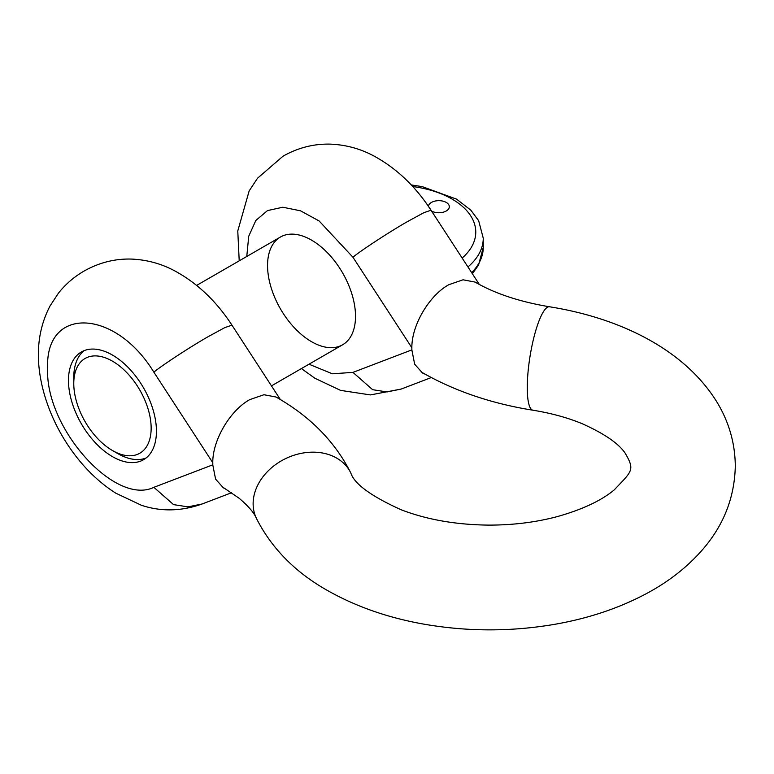 <?xml version="1.0" encoding="UTF-8"?>
<svg xmlns="http://www.w3.org/2000/svg" width="774" height="774" viewBox="0 0 774 774"><rect width="100%" height="100%" fill="white"/><g stroke="black" fill="none" stroke-linecap="round" stroke-linejoin="round"><path stroke-width="1.16" d="M267.552 265.511A62.201 35.914 60 0 1 280.43 237.037A62.201 35.914 60 0 1 342.63 272.951A62.201 35.914 60 0 1 342.63 344.778A62.201 35.914 60 0 1 294.701 328.108A62.201 35.914 60 0 1 267.552 265.511M422.701 372.807C454.957 391.17 491.713 403.641 532.976 410.22A52.38 11.397 99.1 0 1 527.278 386.574A52.38 11.397 99.1 0 1 535.076 332.955A52.38 11.397 99.1 0 1 549.482 306.775C519.635 301.773 494.838 293.539 475.081 282.084L463.046 279.791L448.891 284.677C429.599 295.107 411.613 324.857 411.855 347.758L411.865 349.887L352.954 372.391L332.336 373.784L308.981 364.206M425.255 374.258L422.517 373.02L414.661 364.196L411.855 349.896M68.48 380.45A62.201 35.914 60 0 1 81.357 351.977A62.201 35.914 60 0 1 143.558 387.89A62.201 35.914 60 0 1 143.558 459.708A62.201 35.914 60 0 1 95.628 443.047A62.201 35.914 60 0 1 68.48 380.45M223.444 487.949L215.588 479.125L212.773 464.826L153.871 487.32L173.57 504.629L187.956 506.864L202.072 504C181.31 511.353 161.118 511.788 141.497 505.306L115.829 493.202C100.881 483.682 87.52 471.298 75.775 456.05C60.856 436.604 50.184 415.377 43.76 392.389C34.869 359.755 36.978 330.924 50.078 305.894L58.408 293.211C65.471 284.271 73.994 276.908 83.989 271.113C98.927 262.657 114.687 258.642 131.29 259.067C146.634 259.716 160.973 263.576 174.295 270.639C197.041 282.858 216.256 301.028 231.948 325.148L224.76 327.644L208.661 336.38C191.13 346.317 161.002 366.005 153.871 372.188L212.773 462.697C212.54 439.787 230.526 410.046 249.809 399.607L263.973 394.73L275.999 397.014C310.074 416.325 335.026 441.673 350.854 473.069A52.38 41.225 -25.6 0 0 294.565 455.054A52.38 41.225 -25.6 0 0 253.127 503.739A52.38 41.225 -25.6 0 0 256.368 518.299C272.1 549.346 296.984 574.066 331.04 592.468C358.217 607.3 388.703 617.778 422.498 623.902C466.403 631.7 510.385 631.855 554.426 624.366C588.443 618.465 619.19 608.161 646.677 593.474C668.717 581.661 687.283 567.119 702.386 549.84C723.661 525.401 734.632 497.45 735.3 465.987C735.058 442.505 728.615 420.688 715.969 400.535C683.084 348.639 618.9 317.824 549.482 306.775M146.093 457.985A62.201 35.914 60 0 1 117.745 453.574L112.462 450.516A54.712 31.589 -120 0 0 151.153 428.177A54.712 31.589 -120 0 0 112.462 361.168A54.712 31.589 -120 0 0 73.772 383.507A54.712 31.589 -120 0 0 112.462 450.516M73.772 383.507L73.772 377.393A62.201 35.914 60 0 1 84.114 350.641M431.844 211.205A10.478 6.047 0 0 0 443.115 212.231A10.478 6.047 0 0 0 449.326 206.706A10.478 6.047 0 0 0 439.264 200.669A10.478 6.047 0 0 0 428.409 206.232M246.771 256.475L248.725 236.254L255.817 220.493L267.533 210.576L282.839 207.229L300.535 210.818L319.12 220.958L352.954 257.249C360.074 251.066 390.212 231.378 407.743 221.441L423.842 212.705L431.021 210.209L479.329 284.445M301.415 368.569L314.902 378.263L340.57 390.377L370.407 394.924L401.145 389.07L387.029 391.934L372.652 389.699L352.954 372.391M352.954 257.249L411.855 347.758M153.871 487.32C115.016 506.206 44.95 427.77 47.64 368.424C44.95 305.962 115.016 308.439 153.871 372.188M212.792 462.688L212.792 464.816M471.656 272.651A88.391 51.036 0 0 0 483.257 247.38L483.257 238.208A88.391 51.036 180 0 1 467.931 266.933M462.146 258.042A80.902 46.711 0 0 0 412.706 186.544M239.214 260.838L237.773 230.962L249.151 190.955L257.481 178.272L283.061 156.174C298 147.728 313.77 143.712 330.363 144.128C345.707 144.777 360.045 148.637 373.378 155.709C396.114 167.929 415.328 186.099 431.021 210.209M401.145 389.07L431.302 377.548M532.976 410.22C551.378 413.219 567.884 417.757 582.503 423.842C604.407 433.711 618.62 443.483 625.16 453.158C635.115 470.263 632.155 470.921 614.285 489.845C601.35 500.643 582.261 509.582 557.028 516.674C535.598 522.334 512.785 525.149 488.568 525.111C456.012 524.753 426.9 519.654 401.242 509.805C371.23 496.25 354.424 484.011 350.854 473.069M202.072 504L231.61 492.719M231.948 325.148L280.411 399.626M223.628 487.736L239.011 498.166C248.299 506.051 254.085 512.756 256.368 518.299M280.43 237.037L196.664 285.403M342.63 344.778L271.461 385.868M472.372 273.754L478.564 265.066L483.257 247.38M427.442 204.907L435.917 217.726M411.217 184.928L422.178 186.611L456.592 199.16L470.795 210.141L478.642 220.658L483.257 238.208"/></g></svg>
